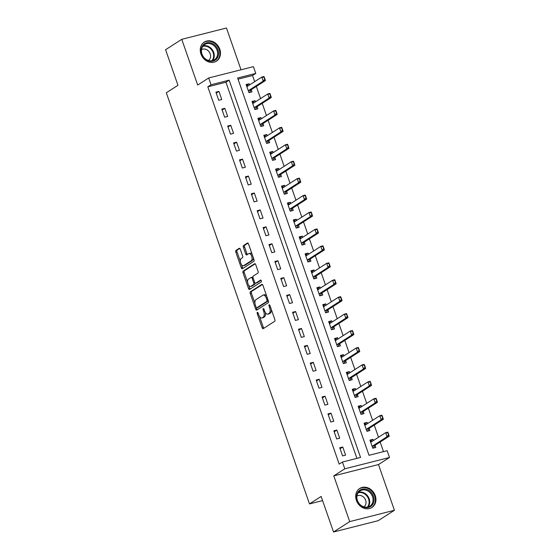 <?xml version="1.0" encoding="UTF-8"?>
<svg xmlns="http://www.w3.org/2000/svg" width="560" height="560" viewBox="0 0 560 560"><rect width="100%" height="100%" fill="white"/><g stroke="black" fill="none" stroke-linecap="round" stroke-linejoin="round"><path stroke-width="0.84" d="M257.341 312.382A0.994 0.511 -104.2 0 0 257.222 313.6L262.143 327.726A1.421 0.728 -104.2 0 0 263.123 328.699A1.421 0.728 -104.2 0 0 263.242 328.65L274.673 321.3A1.421 0.728 -104.2 0 0 274.848 319.564L269.927 305.431A0.994 0.511 -104.2 0 0 269.241 304.752A0.994 0.511 -104.2 0 0 269.157 304.787A0.994 0.511 -104.2 0 0 269.038 306.005L269.675 307.832A4.557 2.324 -104.2 0 1 269.122 313.397L268.17 314.006A4.557 2.324 -104.2 0 1 267.806 314.167A4.557 2.324 -104.2 0 1 264.656 311.059L264.019 309.232A0.994 0.511 -104.2 0 0 263.326 308.553A0.994 0.511 -104.2 0 0 263.249 308.588A0.994 0.511 -104.2 0 0 263.13 309.799L263.767 311.633A4.557 2.324 -104.2 0 1 263.214 317.191L262.262 317.807A4.557 2.324 -104.2 0 1 261.898 317.961A4.557 2.324 -104.2 0 1 258.748 314.853L258.111 313.026A0.994 0.511 -104.2 0 0 257.418 312.347A0.994 0.511 -104.2 0 0 257.341 312.382M200.942 53.998A11.305 9.583 57.3 0 0 216.482 61.124A11.305 9.583 57.3 0 0 219.793 49.224A11.305 9.583 57.3 0 0 204.253 42.098A11.305 9.583 57.3 0 0 200.942 53.998M356.391 500.374A11.305 9.583 57.3 0 0 371.924 507.5A11.305 9.583 57.3 0 0 375.242 495.6A11.305 9.583 57.3 0 0 359.702 488.474A11.305 9.583 57.3 0 0 356.391 500.374M240.296 249.256A1.421 0.728 -104.2 0 0 239.309 248.283A1.421 0.728 -104.2 0 0 239.197 248.332L235.984 250.39A1.421 0.728 -104.2 0 0 235.816 252.133L241.276 267.82A1.421 0.728 -104.2 0 0 242.263 268.793A1.421 0.728 -104.2 0 0 242.375 268.744L253.813 261.394A1.421 0.728 -104.2 0 0 253.988 259.658L248.521 243.964A1.421 0.728 -104.2 0 0 247.534 242.991A1.421 0.728 -104.2 0 0 247.422 243.047L243.551 245.532A1.421 0.728 -104.2 0 0 243.376 247.275L245.714 253.988A1.421 0.728 -104.2 0 0 246.701 254.961A1.421 0.728 -104.2 0 0 246.813 254.912L248.738 253.673A3.808 1.946 -104.2 0 1 249.039 253.54A3.808 1.946 -104.2 0 1 251.769 256.445A3.808 1.946 -104.2 0 1 251.209 260.785L243.684 265.629A3.808 1.946 -104.2 0 1 243.376 265.762A3.808 1.946 -104.2 0 1 240.646 262.857A3.808 1.946 -104.2 0 1 241.206 258.51L242.459 257.705A1.421 0.728 -104.2 0 0 242.634 255.969L240.296 249.256M211.043 84.749L208.684 77.973L253.4 66.654L255.759 73.423L237.629 78.015L369.019 455.301L387.142 450.709L389.501 457.485L344.792 468.811L342.433 462.035L360.556 457.443L229.173 80.157L211.043 84.749L207.809 86.828L339.192 464.114L342.433 462.035M333.529 532L349.706 521.605L394.422 510.279L378.238 520.674L333.529 532L321.139 496.44L309.491 503.923L166.313 92.771L177.961 85.281L165.578 49.721L181.762 39.326L197.68 85.043L208.684 77.973M394.422 510.279L378.497 464.555L333.788 475.881L349.706 521.605M333.788 475.881L344.792 468.811M250.39 291.746A1.421 0.728 -104.2 0 0 250.215 293.489L255.682 309.176A1.421 0.728 -104.2 0 0 256.662 310.149A1.421 0.728 -104.2 0 0 256.781 310.1L268.212 302.75A1.421 0.728 -104.2 0 0 268.387 301.014L262.927 285.32A1.421 0.728 -104.2 0 0 261.94 284.347A1.421 0.728 -104.2 0 0 261.828 284.396L250.39 291.746L251.594 291.445A1.421 0.728 -104.2 0 0 251.426 293.181L254.954 303.324M248.479 288.498L243.019 272.811A1.421 0.728 -104.2 0 1 243.187 271.068L254.625 263.725A1.421 0.728 -104.2 0 1 254.737 263.669A1.421 0.728 -104.2 0 1 255.724 264.642L258.062 271.355A1.421 0.728 -104.2 0 1 257.887 273.098L253.253 276.08A1.421 0.728 -104.2 0 0 253.078 277.816L254.632 282.268A1.421 0.728 -104.2 0 0 255.612 283.241A1.421 0.728 -104.2 0 0 255.731 283.192L260.554 280.091A0.994 0.511 -104.2 0 1 260.638 280.056A0.994 0.511 -104.2 0 1 261.352 280.812A0.994 0.511 -104.2 0 1 261.205 281.953L249.578 289.422A1.421 0.728 -104.2 0 1 249.466 289.471A1.421 0.728 -104.2 0 1 248.479 288.498L249.69 288.19L248.647 285.194M241.024 69.783L226.471 28L181.762 39.326M356.916 458.367L225.939 82.236L207.809 86.828M345.597 455.126L342.769 446.992L339.745 447.762L342.573 455.889L345.597 455.126M339.703 438.186L336.868 430.059L333.851 430.829L336.679 438.956L339.703 438.186M333.802 421.253L330.974 413.126L327.95 413.889L330.785 422.023L333.802 421.253M327.908 404.32L325.073 396.193L322.056 396.956L324.884 405.083L327.908 404.32M322.007 387.387L319.179 379.26L316.155 380.023L318.99 388.15L322.007 387.387M316.113 370.454L313.285 362.327L310.261 363.09L313.089 371.217L316.113 370.454M310.212 353.521L307.384 345.394L304.367 346.157L307.195 354.284L310.212 353.521M304.318 336.588L301.49 328.454L298.466 329.224L301.294 337.351L304.318 336.588M298.424 319.655L295.589 311.521L292.572 312.291L295.4 320.418L298.424 319.655M292.523 302.715L289.695 294.588L286.671 295.358L289.506 303.485L292.523 302.715M286.629 285.782L283.794 277.655L280.777 278.418L283.605 286.552L286.629 285.782M280.728 268.849L277.9 260.722L274.876 261.485L277.711 269.612L280.728 268.849M274.834 251.916L272.006 243.789L268.982 244.552L271.81 252.679L274.834 251.916M268.933 234.983L266.105 226.856L263.088 227.619L265.916 235.746L268.933 234.983M263.039 218.05L260.211 209.923L257.187 210.686L260.015 218.813L263.039 218.05M257.145 201.117L254.31 192.983L251.293 193.753L254.121 201.88L257.145 201.117M251.244 184.184L248.416 176.05L245.392 176.82L248.227 184.947L251.244 184.184M245.35 167.244L242.515 159.117L239.498 159.887L242.326 168.014L245.35 167.244M239.449 150.311L236.621 142.184L233.597 142.947L236.432 151.081L239.449 150.311M233.555 133.378L230.727 125.251L227.703 126.014L230.531 134.141L233.555 133.378M227.654 116.445L224.826 108.318L221.809 109.081L224.637 117.208L227.654 116.445M221.76 99.512L218.932 91.385L215.908 92.148L218.736 100.275L221.76 99.512M383.502 451.633L380.156 442.022M378.504 437.269L374.262 425.089M372.603 420.336L368.368 408.156M366.709 403.403L362.467 391.223M360.808 386.47L356.573 374.29M354.914 369.53L350.672 357.357M349.02 352.597L344.778 340.424M343.119 335.664L338.877 323.491M337.225 318.731L332.983 306.551M331.324 301.798L327.089 289.618M325.43 284.865L321.188 272.685M319.529 267.932L315.294 255.752M313.635 250.999L309.393 238.819M307.741 234.059L303.499 221.886M301.84 217.126L297.598 204.953M295.946 200.193L291.704 188.013M290.045 183.26L285.81 171.08M284.151 166.327L279.909 154.147M278.25 149.394L274.015 137.214M272.356 132.461L268.114 120.281M266.462 115.528L262.22 103.348M260.561 98.588L256.319 86.415M254.667 81.655L252.525 75.502L238.035 79.17M373.401 440.552L372.981 439.341L369.957 440.111L372.785 448.238L375.809 447.468L375.053 445.305M367.5 423.612L367.08 422.408L364.063 423.171L366.891 431.305L369.915 430.535L369.159 428.372M361.606 406.679L361.186 405.475L358.162 406.238L360.997 414.372L364.014 413.602L363.258 411.439M355.705 389.746L355.285 388.542L352.268 389.305L355.096 397.432L358.12 396.669L357.364 394.506M349.811 372.813L349.391 371.609L346.367 372.372L349.202 380.499L352.219 379.736L351.463 377.566M343.91 355.88L343.49 354.676L340.473 355.439L343.301 363.566L346.325 362.803L345.569 360.633M338.016 338.947L337.596 337.743L334.572 338.506L337.407 346.633L340.424 345.87L339.675 343.7M332.122 322.014L331.702 320.803L328.678 321.573L331.506 329.7L334.53 328.937L333.774 326.767M326.221 305.074L325.801 303.87L322.784 304.64L325.612 312.767L328.636 311.997L327.88 309.834M320.327 288.141L319.907 286.937L316.883 287.7L319.718 295.834L322.735 295.064L321.979 292.901M314.426 271.208L314.006 270.004L310.989 270.767L313.817 278.901L316.841 278.131L316.085 275.968M308.532 254.275L308.112 253.071L305.088 253.834L307.923 261.961L310.94 261.198L310.184 259.035M302.631 237.342L302.211 236.138L299.194 236.901L302.022 245.028L305.046 244.265L304.29 242.095M296.737 220.409L296.317 219.205L293.293 219.968L296.128 228.095L299.145 227.332L298.396 225.162M290.843 203.476L290.423 202.272L287.399 203.035L290.227 211.162L293.251 210.399L292.495 208.229M284.942 186.543L284.522 185.332L281.505 186.102L284.333 194.229L287.357 193.466L286.601 191.296M279.048 169.603L278.628 168.399L275.604 169.169L278.439 177.296L281.456 176.526L280.7 174.363M273.147 152.67L272.727 151.466L269.71 152.229L272.538 160.363L275.562 159.593L274.806 157.43M267.253 135.737L266.833 134.533L263.809 135.296L266.644 143.423L269.661 142.66L268.905 140.497M261.352 118.804L260.932 117.6L257.915 118.363L260.743 126.49L263.767 125.727L263.011 123.564M255.458 101.871L255.038 100.667L252.014 101.43L254.849 109.557L257.866 108.794L257.117 106.624M249.564 84.938L249.144 83.734L246.12 84.497L248.948 92.624L251.972 91.861L251.216 89.691M309.491 503.923L322.595 500.605M252.525 75.502L255.759 73.423M378.497 464.555L389.501 457.485M225.939 82.236L229.173 80.157M372.981 439.341L370.293 441.07M367.08 422.408L364.392 424.137M361.186 405.475L358.498 407.204M355.285 388.542L352.604 390.271M349.391 371.609L346.703 373.331M343.49 354.676L340.809 356.398M337.596 337.743L334.908 339.465M331.702 320.803L329.014 322.532M325.801 303.87L323.113 305.599M319.907 286.937L317.219 288.666M314.006 270.004L311.325 271.733M308.112 253.071L305.424 254.793M302.211 236.138L299.53 237.86M296.317 219.205L293.629 220.927M290.423 202.272L287.735 203.994M284.522 185.332L281.834 187.061M278.628 168.399L275.94 170.128M272.727 151.466L270.046 153.195M266.833 134.533L264.145 136.262M260.932 117.6L258.251 119.322M255.038 100.667L252.35 102.389M249.144 83.734L246.456 85.456M342.769 446.992L340.081 448.721M336.868 430.059L334.18 431.788M330.974 413.126L328.286 414.855M325.073 396.193L322.392 397.922M319.179 379.26L316.491 380.982M313.285 362.327L310.597 364.049M307.384 345.394L304.696 347.116M301.49 328.454L298.802 330.183M295.589 311.521L292.901 313.25M289.695 294.588L287.007 296.317M283.794 277.655L281.113 279.384M277.9 260.722L275.212 262.451M272.006 243.789L269.318 245.511M266.105 226.856L263.417 228.578M260.211 209.923L257.523 211.645M254.31 192.983L251.622 194.712M248.416 176.05L245.728 177.779M242.515 159.117L239.834 160.846M236.621 142.184L233.933 143.913M230.727 125.251L228.039 126.98M224.826 108.318L222.138 110.04M218.932 91.385L216.244 93.107M261.898 317.961L263.109 317.66A4.557 2.324 -104.2 0 0 263.473 317.499L262.262 317.807M265.279 312.424A4.557 2.324 -104.2 0 1 264.425 316.883L263.473 317.499M267.806 314.167L269.017 313.859A4.557 2.324 -104.2 0 0 269.381 313.698L268.17 314.006M271.313 309.421A4.557 2.324 -104.2 0 1 270.333 313.089L269.381 313.698M259.546 316.512L263.347 327.418A1.421 0.728 -104.2 0 0 263.865 328.244M262.409 284.494L251.594 291.445M256.508 307.776L256.886 308.868A1.421 0.728 -104.2 0 0 257.404 309.694M256.06 307.146A0.994 0.511 -104.2 0 0 256.753 307.825A0.994 0.511 -104.2 0 0 256.83 307.79L266.868 301.336A0.994 0.511 -104.2 0 0 266.987 300.118L266.315 298.193A4.557 2.324 -104.2 0 0 263.165 295.085A4.557 2.324 -104.2 0 0 262.801 295.246L255.941 299.656A4.557 2.324 -104.2 0 0 255.388 305.214L256.06 307.146M257.873 307.524A0.994 0.511 -104.2 0 0 257.957 307.517A0.994 0.511 -104.2 0 0 258.041 307.482L256.83 307.79M268.275 300.692A0.994 0.511 -104.2 0 1 268.079 301.028L258.041 307.482M266.721 296.233A4.557 2.324 -104.2 0 0 264.376 294.777L263.165 295.085M247.618 282.247L244.223 272.503L243.019 272.811M255.206 263.816L244.398 270.767A1.421 0.728 -104.2 0 0 244.223 272.503M256.697 282.947A1.421 0.728 -104.2 0 0 256.823 282.933A1.421 0.728 -104.2 0 0 256.935 282.884L261.051 280.238M248.437 279.167A3.808 1.946 -104.2 0 0 247.877 283.514A3.808 1.946 -104.2 0 0 250.614 286.419A3.808 1.946 -104.2 0 0 250.915 286.286L253.568 284.578A1.421 0.728 -104.2 0 0 253.743 282.842L252.189 278.383A1.421 0.728 -104.2 0 0 251.202 277.417A1.421 0.728 -104.2 0 0 251.09 277.466L248.437 279.167M250.614 286.419L251.818 286.111A3.808 1.946 -104.2 0 0 252.126 285.978L250.915 286.286M255.073 283.024A1.421 0.728 -104.2 0 1 254.779 284.27L252.126 285.978M252.959 277.326A1.421 0.728 -104.2 0 0 252.413 277.109A1.421 0.728 -104.2 0 0 252.301 277.158M249.69 288.19A1.421 0.728 -104.2 0 0 250.208 289.016M243.376 265.762L244.587 265.454A3.808 1.946 -104.2 0 0 244.888 265.321L243.684 265.629M253.26 257.565A3.808 1.946 -104.2 0 1 252.42 260.484L244.888 265.321M252.133 254.338A3.808 1.946 -104.2 0 0 250.25 253.232L249.039 253.54M248.003 243.145L244.755 245.231A1.421 0.728 -104.2 0 0 244.587 246.967L246.925 253.68A1.421 0.728 -104.2 0 0 247.443 254.506M241.493 264.656L242.487 267.519A1.421 0.728 -104.2 0 0 243.005 268.338M239.778 248.43L237.195 250.089A1.421 0.728 -104.2 0 0 237.02 251.825L240.366 261.429M373.681 448.014L372.778 448.21M372.204 441.315L370.419 441.434M373.639 447.601L374.829 445.529A1.449 0.742 75.8 0 1 375.004 445.34L389.242 436.191L387.065 436.737L385.651 432.677L371.413 441.826A1.449 0.742 75.8 0 1 371.294 441.875A1.449 0.742 75.8 0 1 371.196 441.889L370.573 441.875M387.751 432.922L385.651 432.677L387.828 432.124L388.458 434.952L388.822 434.861L388.115 432.831M372.267 446.74L372.652 446.082A1.449 0.742 75.8 0 1 372.827 445.886L387.065 436.737L388.458 434.952M373.758 447.958L373.716 447.419M388.822 434.861L389.242 436.191M367.78 431.074L366.884 431.277M366.31 424.382L364.525 424.501M367.738 430.668L368.928 428.596A1.449 0.742 75.8 0 1 369.103 428.407L383.348 419.251L381.171 419.804L379.757 415.744L365.512 424.893A1.449 0.742 75.8 0 1 365.4 424.942A1.449 0.742 75.8 0 1 365.295 424.956L364.679 424.942M381.857 415.989L379.757 415.744L381.927 415.191L382.564 418.019L382.928 417.928L382.221 415.898M366.366 429.807L366.758 429.142A1.449 0.742 75.8 0 1 366.933 428.953L381.171 419.804L382.564 418.019M367.864 431.025L367.822 430.486M382.928 417.928L383.348 419.251M361.886 414.141L360.983 414.337M360.409 407.449L358.624 407.568M361.844 413.735L363.034 411.663A1.449 0.742 75.8 0 1 363.209 411.474L377.447 402.318L375.27 402.871L373.856 398.804L359.618 407.96A1.449 0.742 75.8 0 1 359.499 408.009A1.449 0.742 75.8 0 1 359.401 408.023L358.778 408.009M375.963 399.056L373.856 398.804L376.033 398.258L376.67 401.086L377.027 400.995L376.32 398.958M360.472 412.867L360.857 412.209A1.449 0.742 75.8 0 1 361.032 412.02L375.27 402.871L376.67 401.086M361.97 414.092L361.921 413.553M377.027 400.995L377.447 402.318M355.992 397.208L355.089 397.404M354.515 390.516L352.73 390.635M355.943 396.802L357.14 394.723A1.449 0.742 75.8 0 1 357.308 394.534L371.553 385.385L369.376 385.938L367.962 381.871L353.717 391.02A1.449 0.742 75.8 0 1 353.605 391.076A1.449 0.742 75.8 0 1 353.5 391.083L352.884 391.076M370.062 382.116L367.962 381.871L370.139 381.325L370.769 384.153L371.133 384.062L370.426 382.025M354.578 395.934L354.963 395.276A1.449 0.742 75.8 0 1 355.138 395.087L369.376 385.938L370.769 384.153M356.069 397.159L356.027 396.62M371.133 384.062L371.553 385.385M350.091 380.275L349.188 380.471M348.614 373.576L346.829 373.695M350.049 379.862L351.239 377.79A1.449 0.742 75.8 0 1 351.414 377.601L365.652 368.452L363.482 369.005L362.061 364.938L347.823 374.087A1.449 0.742 75.8 0 1 347.711 374.143A1.449 0.742 75.8 0 1 347.606 374.15L346.983 374.143M364.168 365.183L362.061 364.938L364.238 364.385L364.875 367.22L365.239 367.122L364.525 365.092M348.677 379.001L349.062 378.343A1.449 0.742 75.8 0 1 349.237 378.154L363.482 369.005L364.875 367.22M350.175 380.226L350.126 379.687M365.239 367.122L365.652 368.452M366.618 489.37A9.786 8.295 -122.7 0 1 373.954 501.102A9.786 8.295 -122.7 0 1 363.972 507.276A9.786 8.295 -122.7 0 1 356.636 495.537A9.786 8.295 -122.7 0 1 366.618 489.37M363.748 506.821A9.058 7.679 57.3 0 0 369.873 506.156A9.058 7.679 57.3 0 0 372.834 497.672A9.058 7.679 57.3 0 0 366.198 490.238A9.058 7.679 57.3 0 0 360.073 490.91A9.058 7.679 57.3 0 0 357.112 499.387A9.058 7.679 57.3 0 0 363.748 506.821M356.944 496.027A6.454 5.467 -122.7 0 1 361.116 495.663A6.454 5.467 -122.7 0 1 365.813 500.836A6.454 5.467 -122.7 0 1 363.916 506.87M370.811 508.102A11.235 9.52 57.3 0 0 371.371 507.773A11.235 9.52 57.3 0 0 375.039 497.259A11.235 9.52 57.3 0 0 366.814 488.047A11.235 9.52 57.3 0 0 359.219 488.873A11.235 9.52 57.3 0 0 358.694 489.244M201.691 54.012A9.786 8.295 -122.7 0 1 206.668 42.798A9.786 8.295 -122.7 0 1 218.008 49.882A9.786 8.295 -122.7 0 1 213.038 61.089A9.786 8.295 -122.7 0 1 201.691 54.012M217.077 50.239A9.058 7.679 57.3 0 0 204.631 44.527A9.058 7.679 57.3 0 0 201.971 54.068A9.058 7.679 57.3 0 0 214.424 59.773A9.058 7.679 57.3 0 0 217.077 50.239M201.502 49.644A6.454 5.467 -122.7 0 1 210.182 53.83A6.454 5.467 -122.7 0 1 208.474 60.494M215.369 61.726A11.235 9.52 57.3 0 0 215.922 61.397A11.235 9.52 57.3 0 0 219.219 49.574A11.235 9.52 57.3 0 0 203.777 42.49A11.235 9.52 57.3 0 0 203.245 42.861M344.197 363.342L343.294 363.538M342.72 356.643L340.935 356.762M344.148 362.929L345.345 360.857A1.449 0.742 75.8 0 1 345.52 360.668L359.758 351.519L357.581 352.072L356.167 348.005L341.929 357.154A1.449 0.742 75.8 0 1 341.81 357.203A1.449 0.742 75.8 0 1 341.705 357.217L341.089 357.203M358.267 348.25L356.167 348.005L358.344 347.452L358.974 350.28L359.338 350.189L358.631 348.159M342.783 362.068L343.168 361.41A1.449 0.742 75.8 0 1 343.343 361.221L357.581 352.072L358.974 350.28M344.274 363.286L344.232 362.754M359.338 350.189L359.758 351.519M338.296 346.409L337.393 346.605M336.826 339.71L335.034 339.829M338.254 345.996L339.444 343.924A1.449 0.742 75.8 0 1 339.619 343.735L353.857 334.586L351.687 335.132L350.273 331.072L336.028 340.221A1.449 0.742 75.8 0 1 335.916 340.27A1.449 0.742 75.8 0 1 335.811 340.284L335.188 340.27M352.373 331.317L350.273 331.072L352.443 330.519L353.08 333.347L353.444 333.256L352.737 331.226M336.882 345.135L337.274 344.477A1.449 0.742 75.8 0 1 337.442 344.288L351.687 335.132L353.08 333.347M338.38 346.353L338.331 345.821M353.444 333.256L353.857 334.586M332.402 329.476L331.499 329.672M330.925 322.777L329.14 322.896M332.36 329.063L333.55 326.991A1.449 0.742 75.8 0 1 333.725 326.802L347.963 317.653L345.786 318.199L344.372 314.139L330.134 323.288A1.449 0.742 75.8 0 1 330.015 323.337A1.449 0.742 75.8 0 1 329.917 323.351L329.294 323.337M346.472 314.384L344.372 314.139L346.549 313.586L347.179 316.414L347.543 316.323L346.836 314.293M330.988 328.202L331.373 327.544A1.449 0.742 75.8 0 1 331.548 327.355L345.786 318.199L347.179 316.414M332.479 329.42L332.437 328.888M347.543 316.323L347.963 317.653M326.501 312.536L325.605 312.739M325.031 305.844L323.246 305.963M326.459 312.13L327.649 310.058A1.449 0.742 75.8 0 1 327.824 309.869L342.069 300.72L339.892 301.266L338.478 297.206L324.233 306.355A1.449 0.742 75.8 0 1 324.121 306.404A1.449 0.742 75.8 0 1 324.016 306.418L323.4 306.404M340.578 297.451L338.478 297.206L340.648 296.653L341.285 299.481L341.649 299.39L340.942 297.36M325.087 311.269L325.479 310.611A1.449 0.742 75.8 0 1 325.654 310.415L339.892 301.266L341.285 299.481M326.585 312.487L326.536 311.948M341.649 299.39L342.069 300.72M320.607 295.603L319.704 295.799M319.13 288.911L317.345 289.03M320.565 295.197L321.755 293.125A1.449 0.742 75.8 0 1 321.93 292.936L336.168 283.78L333.991 284.333L332.577 280.273L318.339 289.422A1.449 0.742 75.8 0 1 318.22 289.471A1.449 0.742 75.8 0 1 318.122 289.485L317.499 289.471M334.684 280.518L332.577 280.273L334.754 279.72L335.391 282.548L335.748 282.457L335.041 280.427M319.193 294.336L319.578 293.671A1.449 0.742 75.8 0 1 319.753 293.482L333.991 284.333L335.391 282.548M320.691 295.554L320.642 295.015M335.748 282.457L336.168 283.78M314.713 278.67L313.81 278.866M313.236 271.978L311.451 272.097M314.664 278.264L315.861 276.192A1.449 0.742 75.8 0 1 316.029 275.996L330.274 266.847L328.097 267.4L326.683 263.333L312.438 272.489A1.449 0.742 75.8 0 1 312.326 272.538A1.449 0.742 75.8 0 1 312.221 272.552L311.605 272.538M328.783 263.585L326.683 263.333L328.86 262.787L329.49 265.615L329.854 265.524L329.147 263.487M313.299 277.396L313.684 276.738A1.449 0.742 75.8 0 1 313.859 276.549L328.097 267.4L329.49 265.615M314.79 278.621L314.748 278.082M329.854 265.524L330.274 266.847M308.812 261.737L307.909 261.933M307.335 255.045L305.55 255.164M308.77 261.331L309.96 259.252A1.449 0.742 75.8 0 1 310.135 259.063L324.373 249.914L322.203 250.467L320.782 246.4L306.544 255.549A1.449 0.742 75.8 0 1 306.432 255.605A1.449 0.742 75.8 0 1 306.327 255.612L305.704 255.605M322.889 246.645L320.782 246.4L322.959 245.854L323.596 248.682L323.96 248.591L323.246 246.554M307.398 260.463L307.783 259.805A1.449 0.742 75.8 0 1 307.958 259.616L322.203 250.467L323.596 248.682M308.896 261.688L308.847 261.149M323.96 248.591L324.373 249.914M302.918 244.804L302.015 245M301.441 238.105L299.656 238.224M302.869 244.391L304.066 242.319A1.449 0.742 75.8 0 1 304.241 242.13L318.479 232.981L316.302 233.534L314.888 229.467L300.65 238.616A1.449 0.742 75.8 0 1 300.531 238.672A1.449 0.742 75.8 0 1 300.426 238.679L299.81 238.672M316.988 229.712L314.888 229.467L317.065 228.914L317.695 231.749L318.059 231.651L317.352 229.621M301.504 243.53L301.889 242.872A1.449 0.742 75.8 0 1 302.064 242.683L316.302 233.534L317.695 231.749M302.995 244.755L302.953 244.216M318.059 231.651L318.479 232.981M297.017 227.871L296.114 228.067M295.547 221.172L293.755 221.291M296.975 227.458L298.165 225.386A1.449 0.742 75.8 0 1 298.34 225.197L312.578 216.048L310.408 216.601L308.994 212.534L294.749 221.683A1.449 0.742 75.8 0 1 294.637 221.732A1.449 0.742 75.8 0 1 294.532 221.746L293.909 221.732M311.094 212.779L308.994 212.534L311.164 211.981L311.801 214.809L312.165 214.718L311.458 212.688M295.603 226.597L295.995 225.939A1.449 0.742 75.8 0 1 296.163 225.75L310.408 216.601L311.801 214.809M297.101 227.815L297.052 227.283M312.165 214.718L312.578 216.048M291.123 210.938L290.22 211.134M289.646 204.239L287.861 204.358M291.081 210.525L292.271 208.453A1.449 0.742 75.8 0 1 292.446 208.264L306.684 199.115L304.507 199.661L303.093 195.601L288.855 204.75A1.449 0.742 75.8 0 1 288.736 204.799A1.449 0.742 75.8 0 1 288.638 204.813L288.015 204.799M305.193 195.846L303.093 195.601L305.27 195.048L305.9 197.876L306.264 197.785L305.557 195.755M289.709 209.664L290.094 209.006A1.449 0.742 75.8 0 1 290.269 208.817L304.507 199.661L305.9 197.876M291.2 210.882L291.158 210.35M306.264 197.785L306.684 199.115M285.222 194.005L284.326 194.201M283.752 187.306L281.967 187.425M285.18 193.592L286.37 191.52A1.449 0.742 75.8 0 1 286.545 191.331L300.79 182.182L298.613 182.728L297.199 178.668L282.954 187.817A1.449 0.742 75.8 0 1 282.842 187.866A1.449 0.742 75.8 0 1 282.737 187.88L282.121 187.866M299.299 178.913L297.199 178.668L299.369 178.115L300.006 180.943L300.37 180.852L299.663 178.822M283.808 192.731L284.2 192.073A1.449 0.742 75.8 0 1 284.375 191.884L298.613 182.728L300.006 180.943M285.306 193.949L285.257 193.417M300.37 180.852L300.79 182.182M279.328 177.065L278.425 177.268M277.851 170.373L276.066 170.492M279.286 176.659L280.476 174.587A1.449 0.742 75.8 0 1 280.651 174.398L294.889 165.249L292.712 165.795L291.298 161.735L277.06 170.884A1.449 0.742 75.8 0 1 276.941 170.933A1.449 0.742 75.8 0 1 276.843 170.947L276.22 170.933M293.405 161.98L291.298 161.735L293.475 161.182L294.112 164.01L294.469 163.919L293.762 161.889M277.914 175.798L278.299 175.14A1.449 0.742 75.8 0 1 278.474 174.944L292.712 165.795L294.112 164.01M279.405 177.016L279.363 176.477M294.469 163.919L294.889 165.249M273.427 160.132L272.531 160.328M271.957 153.44L270.172 153.559M273.385 159.726L274.582 157.654A1.449 0.742 75.8 0 1 274.75 157.465L288.995 148.309L286.818 148.862L285.404 144.802L271.159 153.951A1.449 0.742 75.8 0 1 271.047 154A1.449 0.742 75.8 0 1 270.942 154.014L270.326 154M287.504 145.047L285.404 144.802L287.581 144.249L288.211 147.077L288.575 146.986L287.868 144.949M272.02 158.865L272.405 158.2A1.449 0.742 75.8 0 1 272.58 158.011L286.818 148.862L288.211 147.077M273.511 160.083L273.469 159.544M288.575 146.986L288.995 148.309M267.533 143.199L266.63 143.395M266.056 136.507L264.271 136.626M267.491 142.793L268.681 140.721A1.449 0.742 75.8 0 1 268.856 140.525L283.094 131.376L280.924 131.929L279.503 127.862L265.265 137.018A1.449 0.742 75.8 0 1 265.153 137.067A1.449 0.742 75.8 0 1 265.048 137.074L264.425 137.067M281.61 128.107L279.503 127.862L281.68 127.316L282.317 130.144L282.681 130.053L281.967 128.016M266.119 141.925L266.504 141.267A1.449 0.742 75.8 0 1 266.679 141.078L280.924 131.929L282.317 130.144M267.617 143.15L267.568 142.611M282.681 130.053L283.094 131.376M261.639 126.266L260.736 126.462M260.162 119.574L258.377 119.693M261.59 125.86L262.787 123.781A1.449 0.742 75.8 0 1 262.962 123.592L277.2 114.443L275.023 114.996L273.609 110.929L259.371 120.078A1.449 0.742 75.8 0 1 259.252 120.134A1.449 0.742 75.8 0 1 259.147 120.141L258.531 120.134M275.709 111.174L273.609 110.929L275.786 110.383L276.416 113.211L276.78 113.12L276.073 111.083M260.225 124.992L260.61 124.334A1.449 0.742 75.8 0 1 260.785 124.145L275.023 114.996L276.416 113.211M261.716 126.217L261.674 125.678M276.78 113.12L277.2 114.443M255.738 109.333L254.835 109.529M254.268 102.634L252.476 102.753M255.696 108.92L256.886 106.848A1.449 0.742 75.8 0 1 257.061 106.659L271.299 97.51L269.129 98.063L267.715 93.996L253.47 103.145A1.449 0.742 75.8 0 1 253.358 103.201A1.449 0.742 75.8 0 1 253.253 103.208L252.63 103.201M269.815 94.241L267.715 93.996L269.885 93.443L270.522 96.278L270.886 96.18L270.179 94.15M254.324 108.059L254.716 107.401A1.449 0.742 75.8 0 1 254.884 107.212L269.129 98.063L270.522 96.278M255.822 109.284L255.773 108.745M270.886 96.18L271.299 97.51M249.844 92.4L248.941 92.596M248.367 85.701L246.582 85.82M249.802 91.987L250.992 89.915A1.449 0.742 75.8 0 1 251.167 89.726L265.405 80.577L263.228 81.13L261.814 77.063L247.576 86.212A1.449 0.742 75.8 0 1 247.457 86.261A1.449 0.742 75.8 0 1 247.359 86.275L246.736 86.261M263.914 77.308L261.814 77.063L263.991 76.51L264.621 79.338L264.985 79.247L264.278 77.217M248.43 91.126L248.815 90.468A1.449 0.742 75.8 0 1 248.99 90.279L263.228 81.13L264.621 79.338M249.921 92.344L249.879 91.812M264.985 79.247L265.405 80.577M258.223 313.348L257.222 313.6M270.039 305.753L269.038 306.005M264.131 309.547L263.13 309.799M264.425 316.883L263.214 317.191M264.775 311.374L263.767 311.633M270.333 313.089L269.122 313.397M270.676 307.58L269.675 307.832M263.347 327.418L262.143 327.726M256.886 308.868L255.682 309.176M251.426 293.181L250.215 293.489M268.079 301.028L266.868 301.336M267.988 299.866L266.987 300.118M267.316 297.941L266.315 298.193M244.398 270.767L243.187 271.068M256.935 282.884L255.731 283.192M254.779 284.27L253.568 284.578M254.765 282.583L253.743 282.842M253.19 278.131L252.189 278.383M252.42 260.484L251.209 260.785M246.925 253.68L245.714 253.988M244.587 246.967L243.376 247.275M244.755 245.231L243.551 245.532M242.487 267.519L241.276 267.82M237.02 251.825L235.816 252.133M237.195 250.089L235.984 250.39M375.004 445.34L372.827 445.886M374.829 445.529L372.652 446.082M369.103 428.407L366.933 428.953M368.928 428.596L366.758 429.142M363.209 411.474L361.032 412.02M363.034 411.663L360.857 412.209M357.308 394.534L355.138 395.087M357.14 394.723L354.963 395.276M351.414 377.601L349.237 378.154M351.239 377.79L349.062 378.343M358.554 492.254A9.058 7.679 -122.7 0 1 362.824 492.408A9.058 7.679 -122.7 0 1 368.018 506.975M367.367 507.115A8.764 7.427 57.3 0 0 368.592 499.086A8.764 7.427 57.3 0 0 362.46 492.884A8.764 7.427 57.3 0 0 358.155 492.786M203.112 45.878A9.058 7.679 -122.7 0 1 213.71 52.409A9.058 7.679 -122.7 0 1 212.569 60.592M211.918 60.739A8.764 7.427 57.3 0 0 213.136 52.675A8.764 7.427 57.3 0 0 202.713 46.41M345.52 360.668L343.343 361.221M345.345 360.857L343.168 361.41M339.619 343.735L337.442 344.288M339.444 343.924L337.274 344.477M333.725 326.802L331.548 327.355M333.55 326.991L331.373 327.544M327.824 309.869L325.654 310.415M327.649 310.058L325.479 310.611M321.93 292.936L319.753 293.482M321.755 293.125L319.578 293.671M316.029 275.996L313.859 276.549M315.861 276.192L313.684 276.738M310.135 259.063L307.958 259.616M309.96 259.252L307.783 259.805M304.241 242.13L302.064 242.683M304.066 242.319L301.889 242.872M298.34 225.197L296.163 225.75M298.165 225.386L295.995 225.939M292.446 208.264L290.269 208.817M292.271 208.453L290.094 209.006M286.545 191.331L284.375 191.884M286.37 191.52L284.2 192.073M280.651 174.398L278.474 174.944M280.476 174.587L278.299 175.14M274.75 157.465L272.58 158.011M274.582 157.654L272.405 158.2M268.856 140.525L266.679 141.078M268.681 140.721L266.504 141.267M262.962 123.592L260.785 124.145M262.787 123.781L260.61 124.334M257.061 106.659L254.884 107.212M256.886 106.848L254.716 107.401M251.167 89.726L248.99 90.279M250.992 89.915L248.815 90.468M257.957 307.517L256.753 307.825M256.823 282.933L255.612 283.241M252.413 277.109L251.202 277.417M359.219 488.873L358.827 489.125M371.371 507.773L370.979 508.025M215.922 61.397L215.53 61.649M203.777 42.49L203.385 42.742"/></g></svg>

